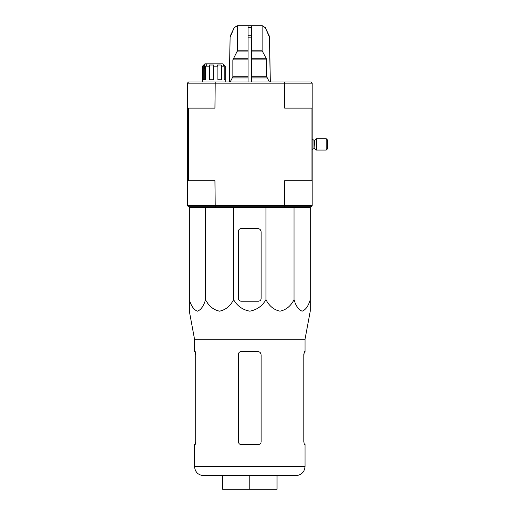 <?xml version="1.0" encoding="UTF-8"?>
<svg xmlns="http://www.w3.org/2000/svg" width="515" height="515" viewBox="0 0 515 515"><rect width="100%" height="100%" fill="white"/><g stroke="black" fill="none" stroke-linecap="round" stroke-linejoin="round"><path stroke-width="0.77" d="M207.262 63.866L205.691 66.132L209.193 66.132L209.463 64.999L213.88 64.999L213.616 66.132L217.871 66.132L217.259 64.999L221.115 64.999L221.727 66.132L224.244 66.132L223.117 64.999L224.147 64.999L225.28 66.132L223.014 63.866L204.867 63.866L202.595 66.132L202.595 82.014M203.734 64.999L202.601 66.132L203.303 66.132L204.288 64.999L204.288 79.748M205.466 63.866L204.288 64.999M310.249 299.685L310.249 311.169L310.249 299.685C308.363 306.065 305.665 309.895 302.144 311.169C298.623 309.888 295.925 306.058 294.046 299.685C290.788 306.065 286.108 309.895 280.012 311.169C273.916 309.888 269.242 306.058 265.985 299.685C262.244 306.045 256.85 309.869 249.794 311.169C242.752 309.895 237.351 306.071 233.585 299.685C230.321 306.065 225.647 309.895 219.551 311.169C213.455 309.888 208.781 306.058 205.524 299.685C203.644 306.065 200.94 309.895 197.425 311.169C193.904 309.888 191.2 306.058 189.327 299.685L189.327 207.474L310.249 207.474L310.249 299.685M310.249 311.169L305.028 339.269L194.541 339.269L189.327 311.169L189.327 301.172M257.725 228.576L241.168 228.576A2.723 2.723 0 0 0 238.445 231.299L238.445 298.449A2.723 2.723 0 0 0 241.168 301.172L258.408 301.172A2.723 2.723 0 0 0 261.131 298.449L261.131 231.975A3.405 3.405 0 0 0 257.725 228.576M312.174 83.147L311.041 82.014L284.344 82.014L284.641 83.147L187.396 83.147L187.396 205.659L188.529 206.792L284.344 206.792L284.641 205.659L312.174 205.659L312.174 83.147L284.641 83.147L284.641 108.105L312.174 108.105M251.487 82.014L251.487 25.75L262.367 25.75L265.354 27.713L262.251 25.75M229.323 82.014L230.108 37.177L234.216 27.713L237.325 25.75L237.428 50.798L232.857 59.875L232.857 76.787L230.179 82.014M251.487 25.75L237.428 25.75M262.148 25.75L262.148 50.798L266.409 58.742L251.487 58.742L251.487 59.875L266.719 59.875L266.409 58.742M266.719 59.875L266.719 76.787L269.397 82.014M270.246 82.014L269.461 37.177L265.354 27.713L269.145 35.793M248.082 25.75L248.082 27.713L251.487 27.713L251.487 35.793L248.082 35.793L248.082 82.014M248.082 27.713L248.082 35.793L248.082 27.713M237.428 50.798L248.082 50.798L248.082 51.938L237.119 51.938M232.857 76.787L248.082 76.787L248.082 77.92L232.548 77.92M284.344 82.014L188.529 82.014L187.396 83.147M187.396 108.105L188.529 108.105L188.529 180.701L214.935 180.701L215.231 206.792M187.396 180.701L188.529 180.701M311.041 108.105L311.041 180.701L312.174 180.701M215.231 82.014L214.935 108.105L188.529 108.105M311.041 180.701L284.641 180.701L284.641 205.659L187.396 205.659M284.344 206.792L311.041 206.792L312.174 205.659M225.287 82.014L225.287 66.132L225.28 79.748L224.244 79.748L224.244 66.132M221.727 66.132L221.727 79.748L217.871 79.748L217.871 66.132M213.616 66.132L213.616 79.748L209.193 79.748L209.193 66.132M205.691 66.132L205.691 79.748L203.303 79.748L203.303 66.132M209.463 64.999L209.463 79.748M206.283 64.999L206.283 65.45M204.487 68.405L205.691 68.405L204.487 68.405L204.487 64.999M224.147 64.999L224.147 66.036M221.115 64.999L221.115 79.748M295.958 475.635L203.618 475.635C198.108 475.1 195.082 472.075 194.541 466.564L305.028 466.564C304.494 472.075 301.468 475.1 295.958 475.635M304.352 444.554L303.85 441.831L304.352 444.554L305.028 444.554L305.028 466.564M305.028 339.269L305.028 351.539L304.352 351.539L303.85 354.262L303.85 441.831M304.455 351.539L303.85 354.944M241.168 444.554C239.52 444.406 238.612 443.499 238.445 441.831L238.445 354.262C238.612 352.601 239.52 351.694 241.168 351.539L257.725 351.539C259.785 351.732 260.918 352.865 261.131 354.944L261.131 441.831C260.963 443.492 260.056 444.4 258.408 444.554L241.168 444.554M194.541 339.269L194.541 351.539L195.217 351.539L195.719 354.262L195.719 441.831L195.217 444.554L194.541 444.554L194.541 466.564M195.719 354.944L195.114 351.539M249.788 475.635L249.788 489.25L222.564 489.25L222.564 475.635M249.788 489.25L277.012 489.25L277.012 475.635M294.046 299.685L294.046 207.474M265.985 299.685L265.985 207.474M233.585 299.685L233.585 207.474M205.524 299.685L205.524 207.474M316.262 138.735L316.262 150.077L326.24 150.077L326.24 138.735L316.262 138.735L314.916 140.074L314.916 148.732L314.594 140.209L313.989 140.209L313.989 148.603L312.174 149.511M326.24 138.735L327.604 140.093L327.604 148.713L326.24 150.077M262.148 50.798L251.487 50.798M262.457 51.938L251.487 51.938M248.082 58.742L233.16 58.742M248.082 59.875L232.857 59.875M266.719 76.787L251.487 76.787M267.021 77.92L251.487 77.92M230.108 37.177L229.252 82.014M230.43 35.793L230.038 37.177M234.216 27.713L230.353 35.793M251.487 37.177L248.082 37.177M269.216 35.793L269.461 37.177M234.125 27.713L237.209 25.75M269.538 37.177L270.317 82.014M265.45 27.713L262.367 25.75M304.352 207.474L304.359 206.792M195.224 207.474L195.211 206.792M313.989 140.209L312.174 139.301L313.989 140.209M313.989 148.603L314.594 148.603M314.916 140.074L314.594 140.209M314.916 148.732L316.262 150.077"/></g></svg>
